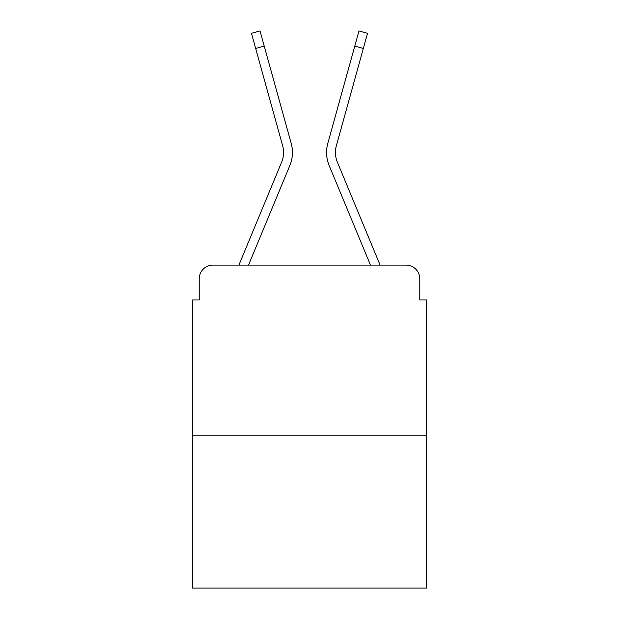 <?xml version="1.0" encoding="UTF-8"?>
<svg xmlns="http://www.w3.org/2000/svg" width="619" height="619" viewBox="0 0 619 619"><rect width="100%" height="100%" fill="white"/><g stroke="black" fill="none" stroke-linecap="round" stroke-linejoin="round"><path stroke-width="0.93" d="M199.241 278.774L199.241 299.944L199.241 278.774A13.657 13.657 0 0 1 212.897 265.125L239.011 265.125A43.013 43.013 0 0 1 240.071 262.294L281.63 162.155A25.263 25.263 0 0 0 282.635 145.72L251.469 33.325L260.019 30.95L264.22 46.085L255.662 48.452M426.584 435.807L192.416 435.807L192.416 588.05L426.584 588.05L426.584 299.944L419.759 299.944L419.759 278.774A13.657 13.657 0 0 0 406.103 265.125L212.897 265.125M192.416 435.807L192.416 299.944L199.241 299.944M264.22 46.085L291.193 143.353A34.138 34.138 0 0 1 289.824 165.559L248.513 265.125L289.824 165.559L248.513 265.125L289.824 165.559L248.513 265.125L289.824 165.559L248.513 265.125L289.824 165.559L248.513 265.125L289.824 165.559L248.513 265.125L289.824 165.559L248.513 265.125L289.824 165.559L248.513 265.125L289.824 165.559L248.513 265.125L256.251 265.125M362.749 265.125L370.487 265.125L329.176 165.559A34.138 34.138 0 0 1 327.807 143.353L358.981 30.95L367.531 33.325L363.338 48.452L354.78 46.085M363.338 48.452L336.365 145.72A25.263 25.263 0 0 0 337.37 162.155A25.263 25.263 0 0 1 336.365 145.72A25.263 25.263 0 0 0 337.37 162.155A25.263 25.263 0 0 1 336.365 145.72A25.263 25.263 0 0 0 337.37 162.155A25.263 25.263 0 0 1 336.365 145.72A25.263 25.263 0 0 0 337.37 162.155A25.263 25.263 0 0 1 336.365 145.72A25.263 25.263 0 0 0 337.37 162.155A25.263 25.263 0 0 1 336.365 145.72A25.263 25.263 0 0 0 337.37 162.155A25.263 25.263 0 0 1 336.365 145.72A25.263 25.263 0 0 0 337.37 162.155A25.263 25.263 0 0 1 336.365 145.72A25.263 25.263 0 0 0 337.37 162.155A25.263 25.263 0 0 1 336.365 145.72A25.263 25.263 0 0 0 337.37 162.155L378.929 262.294A43.013 43.013 0 0 1 379.989 265.125L406.103 265.125M419.759 299.944L419.759 278.774M281.63 162.155A25.263 25.263 0 0 0 282.635 145.72A25.263 25.263 0 0 1 281.63 162.155A25.263 25.263 0 0 0 282.635 145.72A25.263 25.263 0 0 1 281.63 162.155A25.263 25.263 0 0 0 282.635 145.72A25.263 25.263 0 0 1 281.63 162.155A25.263 25.263 0 0 0 282.635 145.72A25.263 25.263 0 0 1 281.63 162.155A25.263 25.263 0 0 0 282.635 145.72A25.263 25.263 0 0 1 281.63 162.155A25.263 25.263 0 0 0 282.635 145.72A25.263 25.263 0 0 1 281.63 162.155A25.263 25.263 0 0 0 282.635 145.72A25.263 25.263 0 0 1 281.63 162.155A25.263 25.263 0 0 0 282.635 145.72M370.487 265.125L329.176 165.559L370.487 265.125"/></g></svg>

